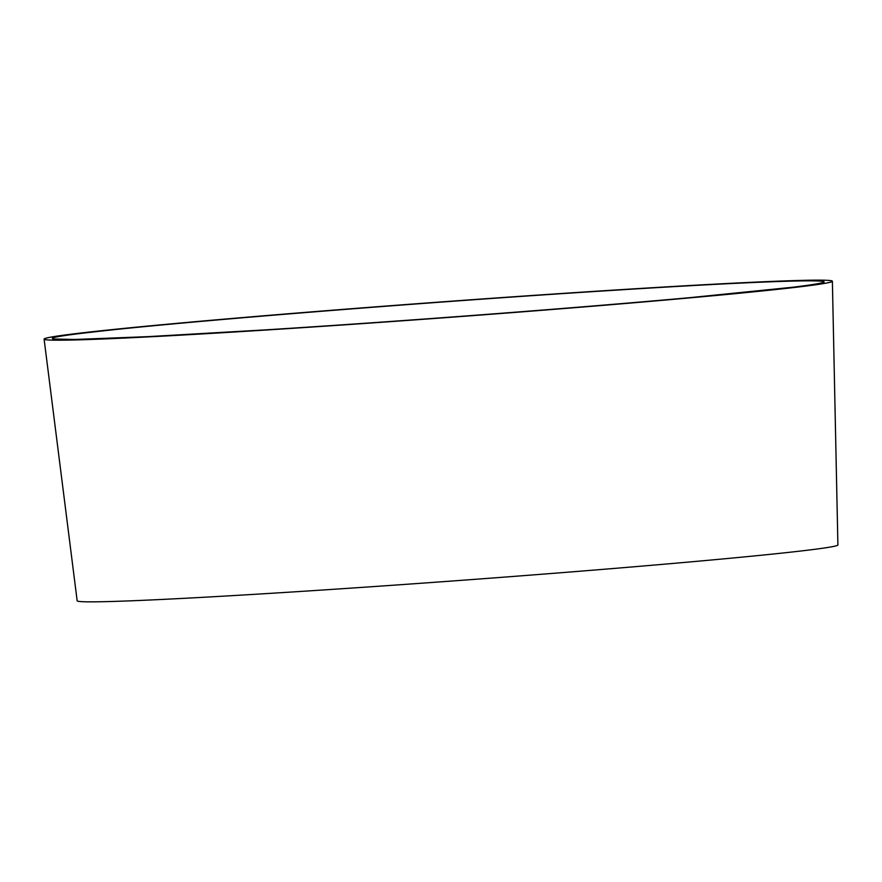 <?xml version="1.0" encoding="UTF-8"?>
<svg xmlns="http://www.w3.org/2000/svg" width="882" height="882" viewBox="0 0 882 882"><rect width="100%" height="100%" fill="white"/><g stroke="black" fill="none" stroke-linecap="round" stroke-linejoin="round"><path stroke-width="1.32" d="M832.376 281.237L837.9 544.955A381.388 7.718 175.8 0 1 288.458 592.219A381.388 7.718 175.8 0 1 77.164 600.818L44.1 339.129A395.202 8.004 -4.2 0 0 263.045 330.221A395.202 8.004 -4.2 0 0 832.376 281.237A395.202 8.004 -4.2 0 0 613.431 290.123A395.202 8.004 -4.2 0 0 44.1 339.129M266.772 329.791C79.766 341.753 -3.682 342.833 92.698 332.051C179.553 321.864 427.428 301.975 609.705 290.553C796.711 278.591 880.159 277.51 783.778 288.293C696.923 298.48 449.059 318.369 266.772 329.791M54.397 339.03L75.036 339.471L148.077 336.637L266.805 329.791C402.071 321.268 576.96 307.972 690.606 297.587L793.083 287.201C819.014 284.037 822.355 282.703 822.178 282.648"/></g></svg>
